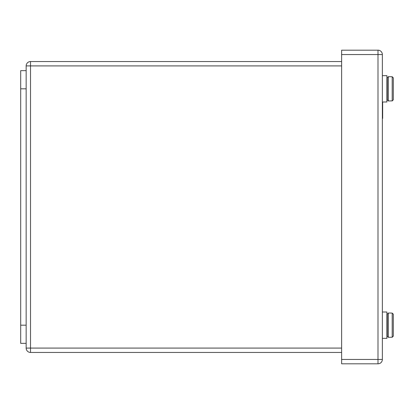 <?xml version="1.0" encoding="UTF-8"?>
<svg xmlns="http://www.w3.org/2000/svg" width="414" height="414" viewBox="0 0 414 414"><rect width="100%" height="100%" fill="white"/><g stroke="black" fill="none" stroke-linecap="round" stroke-linejoin="round"><path stroke-width="0.62" d="M382.355 118.404L382.645 118.404L382.645 101.989M26.154 70.644L20.7 70.644L20.7 343.356L26.154 343.356L26.154 65.914A4.363 4.363 0 0 1 30.517 61.551L341.628 61.551M392.208 313.093L392.208 337.26L390.899 337.26L392.208 337.26L393.3 336.163L393.3 314.19L393.3 321.756L393.3 314.19L392.208 313.093L390.899 313.031L388.353 313.031L387.266 314.123L387.266 336.23L388.353 337.322L388.353 313.031M382.355 312.011L386.899 312.011L386.899 338.341L382.355 338.341M387.266 325.176L387.266 319.867L386.899 319.867M387.266 336.23L388.353 337.322L390.899 337.26M393.3 323.976L393.3 321.756M382.355 75.658L386.899 75.658L386.899 101.989L382.355 101.989M388.353 76.678L387.266 77.77L387.266 99.877L388.353 100.969L388.353 76.678L392.208 76.74L393.3 77.837L393.3 99.81L392.208 100.907L390.899 100.907L392.208 100.907L392.208 76.74M388.353 100.969L390.899 100.907M393.3 92.244L393.3 99.81L393.3 92.244M393.3 90.024L393.3 85.408M382.355 54.555L382.355 359.445A4.363 4.363 0 0 1 377.992 363.813L341.628 363.813L341.628 50.187L377.992 50.187A4.363 4.363 0 0 1 382.355 54.555L341.628 54.555M341.628 352.449L30.517 352.449L30.517 348.086L341.628 348.086M341.628 65.914L30.517 65.914L30.517 348.086L26.154 348.086A4.363 4.363 0 0 0 30.517 352.449A4.363 4.363 0 0 1 26.154 348.086L26.154 343.356M20.7 88.824L26.154 88.824M20.7 325.176L26.154 325.176M341.628 359.445L377.992 359.445L377.992 50.187M377.992 359.445L377.992 363.813A4.363 4.363 0 0 0 382.355 359.445L377.992 359.445M26.154 65.914L30.517 65.914L30.517 61.551M386.899 330.486L387.266 330.486M386.899 94.133L387.266 94.133M386.899 83.514L387.266 83.514"/></g></svg>
